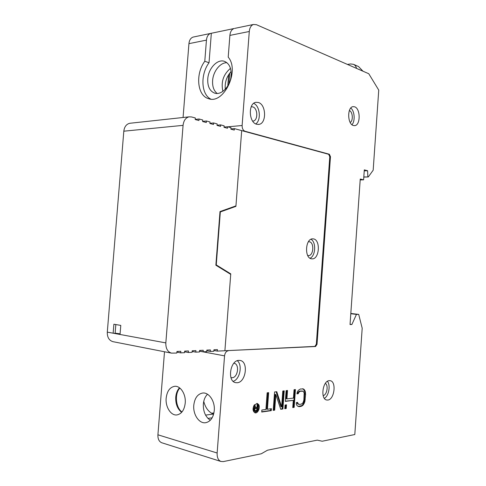 <?xml version="1.0" encoding="UTF-8"?>
<svg xmlns="http://www.w3.org/2000/svg" width="486" height="486" viewBox="0 0 486 486"><rect width="100%" height="100%" fill="white"/><g stroke="black" fill="none" stroke-linecap="round" stroke-linejoin="round"><path stroke-width="0.73" d="M229.793 273.794L230.759 273.873L224.897 350.74L314.885 346.403L316.331 344.191L329.781 156.747L328.682 154.293L241.688 130.6L235.91 206.368L234.598 206.362M230.759 273.873L216.246 264.913L220.328 211.951L235.91 206.368M220.328 211.951L219.976 211.945M216.246 264.913L215.893 264.882M313.227 238.887C320.815 239.391 319.569 259.591 311.988 258.844L311.781 258.825C304.181 258.649 305.22 238.237 312.796 238.857L313.227 238.887M310.038 258.218C315.645 256.049 316.343 242.016 310.985 239.288M308.367 241.791L309.205 241.755C314.497 242.071 313.658 256.086 308.373 255.581L307.681 255.46M224.046 127.089L227.588 126.761L227.472 128.243L224.034 127.314L224.149 125.825L220.668 124.878L220.553 126.372L217.042 125.424L217.157 123.924L213.609 122.958L213.494 124.465L209.909 123.499L210.031 121.98L206.41 120.996L206.289 122.521L202.632 121.53L202.753 119.999L199.06 118.991L198.938 120.534L195.208 119.526L195.329 117.977L191.563 116.95L189.024 116.847C185.634 117.77 183.653 120.607 183.07 125.358L165.835 342.897C165.702 348.474 167.579 351.888 171.467 353.128L176.837 353.055L176.965 351.469L180.835 351.293L180.707 352.872L184.54 352.684L184.662 351.117L188.453 350.941L188.331 352.502L192.085 352.32L192.207 350.771L195.919 350.6L195.797 352.143L199.473 351.967L199.594 350.43L203.233 350.26L203.118 351.791L206.72 351.615L206.836 350.096L210.408 349.932L210.286 351.445L206.781 350.801M195.22 119.398L199.06 118.991M202.644 121.372L206.41 120.996M209.922 123.316L213.609 122.958M217.06 125.218L220.668 124.878M227.588 126.761L230.996 127.69L230.886 129.167L234.264 130.078L234.374 128.614L241.688 130.6L235.947 205.882L220 211.58L215.869 265.204L230.722 274.365L224.897 350.74L217.321 351.105L217.436 349.604L213.937 349.768L213.822 351.275L210.286 351.445M230.905 128.918L234.374 128.614M113.117 341.701L112.934 341.664C109.058 340.461 107.181 337.284 107.297 332.126L123.815 131.196C124.38 126.803 126.348 124.167 129.726 123.286L130.631 123.189M180.707 352.872L176.91 352.137M188.331 352.502L184.607 351.791M195.797 352.143L192.152 351.457M203.118 351.791L199.539 351.123M213.883 350.479L217.321 351.105M107.297 332.126L120.042 334.471L120.783 325.401L113.882 324.223L113.147 333.202L120.072 334.07M115.838 324.557L115.133 333.165L120.097 333.833M227.612 350.613L315.572 346.512L317.018 344.301L330.468 156.711L329.781 156.747M234.768 28.376L253.419 24.482L256.438 24.695L368.771 73.732L378.746 90.11L373.175 170.203L368.291 176.959L363.807 176.959M363.801 177.08L368.291 176.959M364.233 170.853L367.61 170.738L364.306 169.875L363.607 179.838L360.254 179.024L350.042 324.533L351.882 324.508L356.457 314.387L358.704 314.393L362.192 328.214L354.804 434.527L322.206 441.233L317.285 440.134L267.5 450.206L261.286 453.772L223.256 461.603L220.844 461.439C218.196 460.218 216.963 457.405 217.139 453.001L224.55 355.861C224.988 352.842 226.245 351.135 228.323 350.74M227.813 126.822L242.119 125.516C242.095 128.511 243.067 130.424 245.029 131.256L329.374 154.256L330.468 156.711M242.119 125.516L249.288 31.493C249.683 27.726 251.062 25.393 253.419 24.482M367.61 170.738L367.853 176.849M255.369 408.665L257.604 408.362L257.446 410.47L254.871 410.694L254.597 409.613L255.369 408.665M296.94 393.879L298.307 393.715L298.617 392.554L300.281 391.236L303.179 391.26L304.163 392.998L303.872 400.069L303.009 402.779L301.363 404.121L299.327 404.407L297.821 403.495L297.675 402.39L296.308 402.578L296.399 404.437L297.201 405.822L299.163 406.667L301.199 406.375L303.294 404.96L304.85 401.788L305.609 394.298L305.184 391.023L303.562 388.988L300.445 388.976L298.325 390.343L297.304 391.959L296.94 393.879M282.797 391.011L281.637 406.873L276.771 391.704L274.578 391.959L273.217 410.378L274.687 410.166L275.841 394.523L280.744 409.297L282.901 408.993L284.225 390.847L282.797 391.011M261.723 412.025L271.249 410.658L271.395 408.69L267.415 409.248L268.643 392.639L267.148 392.81L265.915 409.461L261.869 410.026L261.723 412.025M255.606 407.535L256.96 407.347L257.185 404.401L258.588 404.474L257.884 404.565L257.665 407.517L255.666 407.79L254.943 404.953L254.245 405.045L257.27 403.453L258.588 404.474C260.636 407.268 257.847 413.829 255.016 412.821C252.75 411.363 252.459 408.817 254.148 405.184L254.937 408.167L253.899 409.57L254.257 411.059L255.278 411.472L258.096 411.077L258.588 404.474L256.863 403.392M286.218 408.519L286.491 404.826L285.069 405.02L284.802 408.72L286.218 408.519L285.525 408.355L285.774 404.923M256.699 124.27C248.735 122.606 248.006 103.257 255.897 102.321L258.345 102.479C266.334 104.514 266.741 123.669 258.831 124.404L256.699 124.27M237.168 382.743L235.552 382.634C227.011 381.243 230.17 360.284 238.863 360.381L240.151 360.466C248.717 361.627 245.971 382.421 237.168 382.743M327.837 400.051L326.659 400.002C320.219 399.055 322.655 380.799 329.216 380.647L330.207 380.696C336.646 381.51 334.453 399.589 327.837 400.051M353.31 125.497C347.356 124.045 347.101 107.108 353.036 106.647L354.634 106.811C360.588 108.542 360.667 125.279 354.731 125.637L353.31 125.497M286.12 390.629L285.337 401.4L293.283 400.355L292.76 407.578L294.145 407.383L295.439 389.553L294.06 389.711L293.453 398.07L286.922 398.909L287.536 390.465L286.12 390.629M254.725 412.711L257.276 411.192M258.23 409.248L258.479 405.901M253.704 405.998L254.233 407.997L253.346 408.957L253.151 409.965L253.552 410.883L254.694 411.417M296.982 393.642L297.614 393.563L297.924 392.409L299.589 391.09L302.31 390.993M298.015 406.418L301.66 405.682L302.608 404.808L304.163 401.636L304.831 392.317L303.714 389.493L302.438 388.751M299.327 404.407L297.76 404L297.019 402.481M280.665 409.048L282.202 408.829L283.514 390.926M273.241 410.105L273.989 410.002L275.143 394.371L275.841 394.523M281.637 406.873L280.938 406.709L276.145 391.777M261.741 411.751L270.55 410.494L270.672 408.793M267.415 409.248L266.717 409.084L267.926 392.724M256.881 408.459L256.742 410.299L254.767 410.579M284.82 408.453L285.525 408.355M285.355 401.15L293.283 400.355M286.922 398.909L286.224 398.757L286.825 390.544M292.779 407.317L293.447 407.225L294.729 389.638M253.552 410.883L254.257 411.059M253.236 410.372L253.941 410.542M253.151 409.965L253.856 410.135M253.194 409.4L253.899 409.57M253.346 408.957L254.05 409.127M253.741 408.343L254.445 408.513M254.233 407.997L254.937 408.167M254.403 404.826L254.943 404.953M256.96 407.347L257.665 407.517M257.185 404.401L257.884 404.565M298.307 393.715L297.614 393.563M303.562 388.988L302.875 388.849M304.406 389.632L303.714 389.493M305.184 391.023L304.497 390.878M305.524 392.457L304.831 392.317M305.609 394.298L304.922 394.152M305.208 399.893L304.515 399.741M304.85 401.788L304.163 401.636M304.297 403.344L303.61 403.186M303.294 404.96L302.608 404.808M302.347 405.84L301.66 405.682M301.199 406.375L300.506 406.217M299.163 406.667L298.477 406.509M297.821 403.495L297.128 403.337M298.447 404.152L297.76 404M300.281 391.236L299.589 391.09M299.352 391.716L298.659 391.57M298.617 392.554L297.924 392.409M282.901 408.993L282.202 408.829M274.687 410.166L273.989 410.002M271.249 410.658L270.55 410.494M256.742 410.299L257.446 410.47M294.145 407.383L293.447 407.225M253.68 103.366C260.004 105.881 261.425 120.194 255.764 123.906M251.226 106.75L252.714 106.865C257.932 108.135 258.236 120.577 253.072 121.075L252.69 121.117L253.072 121.075M183.076 117.491L188.933 43.655C189.315 40.162 190.7 37.969 193.082 37.088L193.871 36.918M162.063 442.849L161.674 442.728C159.007 441.525 157.756 438.882 157.92 434.8L164.505 351.767M166.163 398.18C165.289 406.91 170.914 415.84 176.922 414.935C181.594 413.969 184.358 410.014 185.227 403.064C186.077 394.31 180.506 385.605 174.705 386.303C169.887 387.166 167.044 391.127 166.163 398.18M193.786 405.251C192.869 414.406 199.09 423.798 205.596 422.723C210.505 421.666 213.39 417.589 214.265 410.5C215.152 401.339 209.004 392.196 202.735 393.022C197.656 393.964 194.673 398.04 193.786 405.251M179.498 387.798C177.354 390.094 176.102 393.21 175.744 397.153C175.489 403.945 177.457 409.005 181.649 412.347M207.516 394.249C205.116 396.612 203.725 399.893 203.348 404.103C203.124 411.527 205.444 416.915 210.31 420.269M325.341 383.387C328.694 385.27 326.932 395.124 323.147 395.586M327.442 381.297C330.735 385.246 328.834 395.944 324.381 398.362M350.819 313.47L358.704 314.393M356.457 314.387L350.801 313.725M351.882 324.508L350.06 324.277M363.607 179.838L360.187 179.923M226.907 62.718C220.243 62.421 213.16 71.418 212.613 80.591C212.285 86.453 213.797 90.742 217.145 93.458M207.759 78.987C207.461 86.332 209.703 91.028 214.49 93.069C221.312 95.748 230.564 86.137 231.148 75.409C231.427 68.228 229.289 63.581 224.732 61.461C217.692 58.429 208.33 68.301 207.759 78.987M234.076 28.522L211.337 33.267L209.029 62.755C200.226 74.443 201.07 94.29 210.711 99.065M234.027 28.534C231.664 29.433 230.279 31.724 229.89 35.399L228.207 57.135C240.157 70.865 223.414 104.964 208.36 98.591C197.207 95.578 195.25 73.89 204.788 61.254L209.029 62.755M211.337 33.267L210.59 33.431C208.215 34.318 206.829 36.553 206.441 40.125L204.788 61.254M349.355 110.571C352.769 111.616 353.413 120.85 350.193 122.472M350.771 108.044C354.665 110.923 355.369 121.196 351.937 124.702M230.947 377.61L232.18 377.737C237.915 377.586 239.75 364.093 234.155 363.303L233.839 363.255M237.308 360.715C242.787 364.986 239.92 379.469 233.165 381.328M228.675 74.613L227.8 85.901M229.702 73.149L228.87 83.914M230.874 77.608L231.208 73.246M179.856 388.071C174.456 393.703 175.634 407.578 181.958 411.994M211.61 413.264L213.925 412.948M213.178 415.597L213.293 414.06C208.622 412.067 205.438 407.845 203.743 401.393M207.941 418.403L212.151 417.808M205.566 415.111L213.293 414.06M225.297 89.242C224.684 82.456 226.616 76.557 231.099 71.533M222.904 91.35C220.808 82.067 223.329 74.413 230.467 68.374M347.441 64.419L350.661 63.952L353.498 64.328C355.053 65.075 356.068 66.43 356.536 68.392M362.999 71.211L358.51 66.539M120.042 334.471L165.835 342.897M123.815 131.196L183.07 125.358M317.018 344.301L316.331 344.191M157.92 434.8L217.139 453.001M199.533 351.19L224.55 355.861M315.572 346.512L314.885 346.403M229.89 35.399L249.288 31.493M188.933 43.655L206.441 40.125M244.312 131.317L245.029 131.256M329.374 154.256L328.682 154.293M171.467 353.128L112.934 341.664M129.726 123.286L189.024 116.847M258.831 124.404L258.169 124.465M161.674 442.728L220.844 461.439M193.082 37.088L210.59 33.431M208.67 98.688L208.36 98.591M354.731 125.637L354.379 125.661M358.632 66.594L353.498 64.328"/></g></svg>
